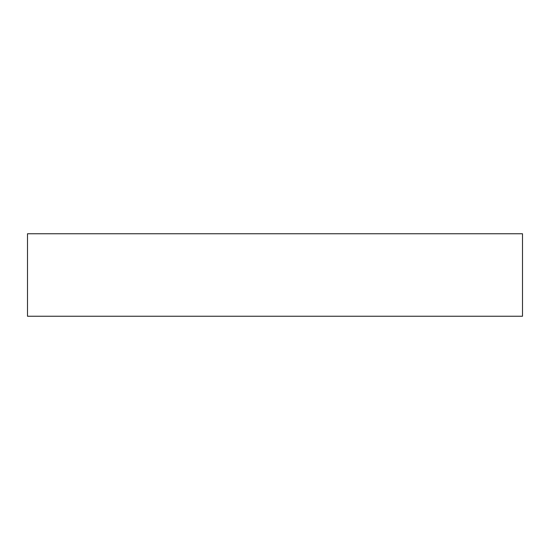 <?xml version="1.0" encoding="UTF-8"?>
<svg xmlns="http://www.w3.org/2000/svg" width="550" height="550" viewBox="0 0 550 550"><rect width="100%" height="100%" fill="white"/><g stroke="black" fill="none" stroke-linecap="round" stroke-linejoin="round"><path stroke-width="0.82" d="M27.5 316.25L522.5 316.25L522.5 233.75L27.5 233.75L27.5 316.25"/></g></svg>
